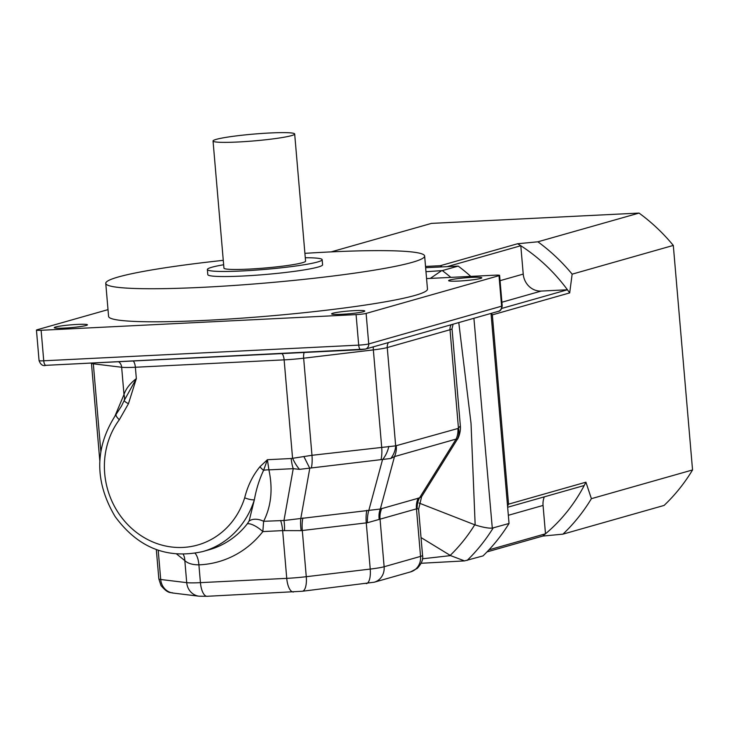 <?xml version="1.0" encoding="UTF-8"?>
<svg xmlns="http://www.w3.org/2000/svg" width="729" height="729" viewBox="0 0 729 729"><rect width="100%" height="100%" fill="white"/><g stroke="black" fill="none" stroke-linecap="round" stroke-linejoin="round"><path stroke-width="1.09" d="M425.636 267.716L458.186 266.094L442.303 270.605A185.631 169.912 74.1 0 1 450.841 277.385M425.973 271.698L442.303 270.605M473.914 318.281L492.294 528.115L509.042 523.468A185.631 169.912 74.1 0 1 483.026 555.899L464.51 560.902L450.577 555.607L421.025 537.555M458.186 266.094A185.631 169.912 74.1 0 1 470.779 276.391M509.042 523.468L491.027 313.415M422.465 558.788L450.577 555.607M441.355 270.851L430.301 278.405M492.294 528.115C488.512 528.397 482.798 527.34 475.162 524.944L471.025 423.312L458.778 322.582M450.212 555.38A175.078 160.252 -105.9 0 0 474.743 524.789L475.162 524.944M474.743 524.789L419.02 503.028M426.565 278.587L494.927 275.188A7.682 0.638 175.1 0 1 499.602 275.38A7.682 0.638 175.1 0 1 499.001 275.68L366.113 313.424A7.682 0.638 175.1 0 1 356.08 314.618L41.125 330.283A7.682 0.638 175.1 0 1 36.45 330.091A7.682 0.638 175.1 0 1 37.051 329.79L108.01 309.634M223.274 260.344A160.025 13.332 -4.9 0 0 105.76 283.353L108.585 316.404A160.025 13.332 -4.9 0 0 206.043 320.341A160.025 13.332 -4.9 0 0 427.467 289.067L424.633 256.016A160.025 13.332 -4.9 0 0 304.913 253.346M458.769 281.057A16.639 1.385 175.1 0 1 448.7 280.756A16.639 1.385 175.1 0 1 465.093 277.84A16.639 1.385 175.1 0 1 481.751 277.922A16.639 1.385 175.1 0 1 458.769 281.057M64.398 328.077A16.639 1.385 175.1 0 1 54.329 327.786A16.639 1.385 175.1 0 1 70.722 324.87A16.639 1.385 175.1 0 1 87.371 324.952A16.639 1.385 175.1 0 1 64.398 328.077M341.746 314.29A16.639 1.385 175.1 0 1 331.677 313.989A16.639 1.385 175.1 0 1 348.07 311.073A16.639 1.385 175.1 0 1 364.728 311.155A16.639 1.385 175.1 0 1 341.746 314.29M349.51 313.734A14.079 1.176 -4.9 0 0 347.104 313.935M72.162 327.521A14.079 1.176 -4.9 0 0 69.756 327.731M466.533 280.501A14.079 1.176 -4.9 0 0 464.127 280.701M115.045 415.822L123.994 394.562C125.871 388.812 129.99 383.49 136.341 378.606L128.468 403.675L119.346 419.713A7.682 2.533 -143.4 0 1 116.148 414.291L116.148 414.291C94.652 447.223 94.296 481.286 115.073 516.496C138.009 547.752 167.242 559.435 202.79 551.552L209.232 549.721A85.776 78.513 -105.9 0 0 247.286 523.841L249.118 521.007L254.375 499.72A85.776 78.513 74.1 0 1 202.79 551.552M244.68 497.816C247.678 485.815 252.763 475.463 259.943 466.733L267.415 459.707L268.91 469.868A14.079 8.174 -12.4 0 0 263.597 470.305C259.314 479.4 256.243 489.205 254.375 499.72A7.682 1.804 17.4 0 1 244.68 497.816A78.094 71.478 -105.9 0 1 142.556 536.635A78.094 71.478 -105.9 0 1 119.346 419.713M259.943 466.733A7.682 2.816 47.7 0 0 263.597 470.305L267.415 459.707L291.217 458.523L311.976 455.297L395.674 445.856A20.485 18.134 122.4 0 1 390.79 458.477L299.501 469.358L293.24 468.665L268.91 469.868C272.992 489.068 271.234 506.218 263.625 521.299A14.079 9.441 27.3 0 0 249.118 521.007M453.101 324.195L452.026 328.715A25.606 2.132 175.1 0 1 450.021 329.736L387.254 347.56L395.674 445.856L457.894 428.497L460.336 426.046M451.278 324.706A7.682 7.035 74.1 0 0 450.021 329.736L458.441 428.032A20.485 16.922 36.1 0 1 457.083 439.651L457.147 439.623C458.523 438.275 460.846 431.659 460.382 426.255L452.026 328.715M417.152 508.623C419.075 509.443 419.084 509.453 417.17 508.66L367.398 522.748L301.159 530.648L282.652 530.603L262.841 531.587L263.625 521.299L283.964 520.506L380.328 509.015L419.503 497.889L421.608 496.704L418.601 509.252L422.556 555.38C423.349 559.325 421.59 563.654 417.289 568.365L410.646 571.873A15.364 14.061 -105.9 0 0 420.551 556.4A25.606 2.132 -4.9 0 0 422.556 555.38M457.083 439.651L456.108 439.086L394.498 456.591L390.79 458.477M291.217 458.523A20.485 8.065 87.2 0 0 293.24 468.665L283.964 520.506A20.485 6.324 -85.6 0 1 284.51 530.73M128.468 403.675A7.682 1.932 -159.6 0 1 124.231 400.458L136.341 378.606L135.366 367.252A7.682 3.025 87.2 0 0 133.243 361.001M121.269 406.481L124.231 400.458A14.079 11.883 -148.2 0 0 123.994 394.562L121.652 367.252L93.321 363.817A7.682 7.108 96.9 0 0 93.203 362.987M388.502 342.539A7.682 7.035 74.1 0 0 387.254 347.56A25.606 2.132 175.1 0 1 373.348 349.893L303.656 358.203A25.606 2.132 175.1 0 1 284.128 359.862L292.557 458.149A20.485 8.147 64.5 0 0 299.501 469.358M388.83 446.358A20.485 12.949 109.7 0 1 382.534 459.635L368.892 510.145A20.485 8.538 -93.3 0 0 367.398 522.748M457.894 428.497A20.485 18.754 74.1 0 1 456.108 439.086L419.503 497.889A20.485 19.373 -86.2 0 0 417.17 508.66M396.275 445.993A20.485 18.754 74.1 0 1 394.498 456.591L380.328 509.015A20.485 17.706 -118.4 0 0 379.217 519.44M303.856 456.491L309.779 468.31L300.84 518.255A20.485 6.515 -100.1 0 0 301.159 530.648M247.286 523.841A14.079 4.711 38 0 1 262.841 531.587A99.855 91.398 74.1 0 1 198.899 564.847C192.365 564.811 187.672 563.389 184.82 560.583L176.728 554.104M301.815 591.255A15.364 5.668 -96.8 0 0 302.325 591.255L207.145 596.295L199.044 596.204A15.364 14.225 -83.1 0 1 186.715 582.644L184.82 560.583A14.079 12.502 123.3 0 0 183.234 554.341M223.657 264.745A57.609 4.802 -4.9 0 0 207.364 269.52L207.792 274.605A57.609 4.802 -4.9 0 0 242.875 276.027A57.609 4.802 -4.9 0 0 322.592 264.764L322.154 259.679A57.609 4.802 -4.9 0 0 305.287 257.747M105.76 283.353A160.025 13.332 -4.9 0 0 203.209 287.29A160.025 13.332 -4.9 0 0 424.633 256.016M213.041 140.998L223.94 268.099A40.97 3.408 -4.9 0 0 248.89 269.11A40.97 3.408 -4.9 0 0 305.569 261.1L294.68 133.999A40.97 3.408 -4.9 0 0 253.574 134.1A40.97 3.408 -4.9 0 0 213.041 140.998A40.97 3.408 -4.9 0 0 237.991 142A40.97 3.408 -4.9 0 0 294.68 133.999M207.364 269.52A57.609 4.802 -4.9 0 0 242.447 270.942A57.609 4.802 -4.9 0 0 322.154 259.679M491.255 313.352A175.388 160.535 74.1 0 1 492.339 314.873L508.56 504.158L585.916 482.188L591.392 498.672L692.55 469.95A185.631 169.912 74.1 0 1 664.101 505.425L562.943 534.147L542.686 536.088L487.008 551.899M692.55 469.95L673.304 245.427L572.147 274.159L569.686 292.903L492.339 314.873M425.526 266.44L440.27 265.711L517.626 243.741L537.884 241.8L639.041 213.078L431.45 223.393L331.112 251.897M501.798 308.413L567.435 289.768L541.21 291.071A17.924 16.402 -105.9 0 1 523.231 274.095L520.798 245.737A175.388 160.535 -105.9 0 1 567.435 289.768A175.388 160.535 74.1 0 1 569.686 292.903M488.94 549.857L545.492 533.792L543.059 505.434A17.924 16.402 -105.9 0 1 544.326 496.841M542.686 536.088A175.388 160.535 74.1 0 0 545.492 533.792A175.388 160.535 -105.9 0 0 584.211 485.514L507.648 507.256M639.041 213.078A185.631 169.912 74.1 0 1 673.304 245.427M508.56 504.158A175.388 160.535 74.1 0 1 507.557 506.145M440.27 265.711A175.388 160.535 74.1 0 1 442.166 266.887M447.187 266.641L520.798 245.737A175.388 160.535 74.1 0 0 517.626 243.741M585.916 482.188A175.388 160.535 74.1 0 1 584.211 485.514M591.392 498.672A185.631 169.912 74.1 0 1 562.943 534.147M537.884 241.8A185.631 169.912 74.1 0 1 572.147 274.159M493.159 527.978A185.631 169.912 74.1 0 1 467.143 560.41M498.317 311.347A5.121 4.684 -105.9 0 0 501.616 306.189A7.682 0.638 -4.9 0 0 502.217 305.888C501.588 309.442 500.285 311.265 498.317 311.347L365.42 349.091A5.121 4.684 -105.9 0 1 364.464 349.246L361.119 349.647A5.121 2.014 -92.8 0 1 360.937 349.674A5.121 2.014 -92.8 0 1 358.695 345.127A7.682 0.638 -4.9 0 0 368.728 343.933L501.616 306.189L499.001 275.68M360.755 349.665L46.164 365.311A5.121 2.014 -92.8 0 1 45.982 365.338A5.121 2.014 -92.8 0 1 43.74 360.791L358.695 345.127L356.08 314.618M282.005 353.601A7.682 3.025 87.2 0 1 284.128 359.862L135.366 367.252A25.606 2.132 175.1 0 1 121.652 367.252A7.682 7.108 96.9 0 0 118.636 361.73M366.113 313.424L368.728 343.933A5.121 4.684 -105.9 0 1 365.42 349.091L45.982 365.338C42.902 366.295 40.596 364.719 39.065 360.6A7.682 0.638 -4.9 0 0 43.74 360.791L41.125 330.283M381.085 459.489A20.485 7.554 83.2 0 0 381.677 446.986L373.348 349.893A7.682 2.834 83.2 0 1 373.33 346.84M311.383 467.799A20.485 7.554 83.2 0 0 311.976 455.297L303.656 358.203A7.682 2.834 83.2 0 1 304.175 352.499M100.802 451.169L93.321 363.817A25.606 2.132 175.1 0 1 91.444 363.188L91.435 363.078M199.044 596.204L173.037 593.051C171.014 591.912 168.645 594.718 160.981 585.505L158.831 578.862A25.606 2.132 -4.9 0 0 160.708 579.491L186.715 582.644A25.606 2.132 -4.9 0 0 200.429 582.644L286.743 578.352A25.606 2.132 -4.9 0 0 306.271 576.703L370.232 569.076A25.606 2.132 -4.9 0 0 384.128 566.743L420.551 556.4L416.45 508.642A20.485 18.754 -105.9 0 1 418.236 498.044M158.202 550.258L160.708 579.491A15.364 14.225 -83.1 0 0 173.037 593.051M410.646 571.873L374.223 582.216L302.325 591.255A15.364 5.668 -96.8 0 0 306.271 576.703L302.298 530.448A20.485 7.554 -96.8 0 1 302.899 517.945M293.459 592.003A15.364 6.051 -92.8 0 1 286.743 578.352L282.652 530.603A20.485 8.065 -92.8 0 0 280.619 520.46M374.223 582.216A15.364 14.061 -105.9 0 0 384.128 566.743L380.037 518.984A20.485 18.754 -105.9 0 1 381.814 508.386M366.286 583.628A15.364 5.668 -96.8 0 0 370.232 569.076L366.268 522.821A20.485 7.554 -96.8 0 1 366.86 510.318M207.145 596.295A15.364 6.051 -92.8 0 1 200.429 582.644L198.899 564.847A14.079 5.54 87.7 0 0 195.044 553.302M500.058 280.674L523.231 274.095M501.907 302.234L541.21 291.071M508.341 515.294L543.059 505.434M464.51 560.902L421.143 563.271M502.217 305.888L499.602 275.38M39.065 360.6L36.45 330.091M91.444 363.188L99.8 460.692M457.147 439.623L421.608 496.704M158.831 578.862L156.325 549.593M121.524 406.007L116.148 414.291"/></g></svg>

